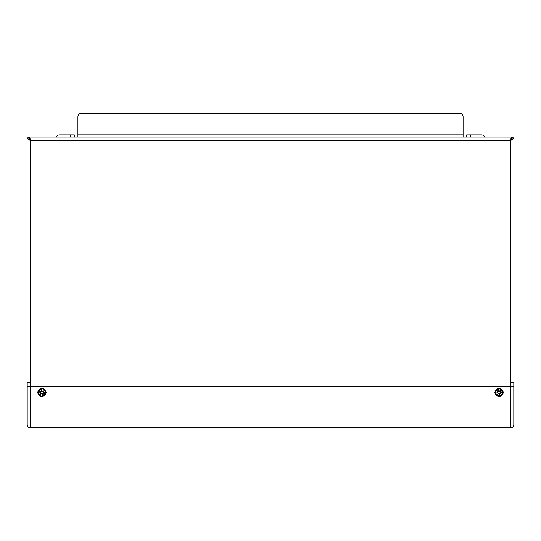 <?xml version="1.0" encoding="UTF-8"?>
<svg xmlns="http://www.w3.org/2000/svg" width="541" height="541" viewBox="0 0 541 541"><rect width="100%" height="100%" fill="white"/><g stroke="black" fill="none" stroke-linecap="round" stroke-linejoin="round"><path stroke-width="0.81" d="M510.9 427.606A4.213 4.213 0 0 1 509.737 427.769L51.76 427.451M30.681 425.51A2.036 2.036 0 0 1 30.1 425.226M510.9 425.226A2.036 2.036 0 0 1 510.319 425.51M513.808 424.651A4.213 4.213 0 0 0 513.95 423.556L513.95 137.056C513.734 138.273 512.523 139.483 510.319 140.694C510.9 138.489 511.475 137.272 512.063 137.056L28.937 137.056C29.518 137.272 30.1 138.482 30.681 140.694C28.477 139.483 27.266 138.266 27.05 137.056L27.05 423.556A4.213 4.213 0 0 0 27.192 424.651M30.1 427.606A4.213 4.213 0 0 0 31.263 427.769L31.263 427.451M30.1 423.556L30.681 423.556M55.939 137.056A0.724 0.724 0 0 0 56.257 136.873L57.373 135.757A2.908 2.908 0 0 1 59.429 134.905L74.32 134.905L74.32 137.056M485.061 137.056A0.724 0.724 0 0 1 484.743 136.873L483.627 135.757A2.908 2.908 0 0 0 481.571 134.905L466.68 134.905L466.68 137.056M510.9 423.556L510.319 423.556M56.264 427.451A2.908 2.908 0 0 1 54.945 427.769L31.263 427.769M489.24 427.451L486.055 427.769A2.908 2.908 0 0 1 484.736 427.451M494.623 392.462L499.127 396.709L503.63 392.495M499.127 397.074L494.616 392.563L499.127 387.992L503.63 392.57L499.127 397.074M37.37 392.462L41.873 396.709L46.377 392.495M41.873 397.074L37.37 392.563L41.873 387.992L46.377 392.57L41.873 397.074M27.05 382.453L30.681 382.453L30.681 427.451L510.319 427.451L510.319 382.453L513.95 382.453M27.05 137.056L28.504 137.056L30.681 140.694L28.937 138.51L28.937 137.056M512.063 137.056L512.063 138.51L510.319 140.694L512.496 137.056L513.95 137.056M463.082 134.878L463.082 116.856A3.631 3.631 0 0 0 459.444 113.225L81.556 113.225A3.631 3.631 0 0 0 77.918 116.856L77.918 134.878L463.082 134.878L463.082 137.056M77.918 137.056L77.918 134.878M30.1 419.89L30.681 419.89M30.681 419.552L30.1 419.552M27.192 386.808L30.1 386.808L30.1 382.717L27.192 382.717L27.192 424.847A2.908 2.82 -0 0 0 30.1 427.667L30.1 386.808L30.681 386.808M27.192 424.144L27.192 424.874A2.908 2.908 0 0 0 30.1 427.775L30.1 427.667M30.681 382.717L30.1 382.717M510.319 419.904L510.9 419.904M510.9 419.559L510.319 419.559M510.9 427.667A2.908 2.82 -0 0 0 513.808 424.847L513.808 382.717L510.9 382.717L510.9 427.775A2.908 2.908 180 0 0 513.808 424.874L513.808 424.144M510.9 382.717L510.319 382.717M45.809 393.158A3.997 3.997 0 0 1 42.117 396.445L42.198 395.998L42.117 396.445A3.997 3.997 0 0 1 37.944 391.745A3.997 3.997 0 0 1 41.63 388.465L41.556 388.905L41.63 388.465A3.997 3.997 0 0 1 45.809 393.158M40.649 391.474L40.386 392.949L40.737 393.009A1.271 1.271 0 0 1 40.629 392.232A1.238 1.238 0 0 0 41.657 393.672A1.238 1.238 0 0 0 43.091 392.671A1.238 1.238 0 0 0 42.097 391.238A1.238 1.238 0 0 0 40.656 392.232A1.271 1.271 0 0 1 41.001 391.535L40.595 391.461A1.623 1.623 0 0 1 41.177 390.987L41.136 391.217A1.434 1.434 0 0 1 42.996 391.556L43.037 391.326A1.623 1.623 0 0 1 43.422 391.968L43.016 391.9A1.271 1.271 0 0 1 42.753 393.375L43.097 393.435L43.361 391.961L43.016 391.9M41.177 390.987L41.556 388.905C38.35 388.37 37.153 395.052 40.338 395.667L40.71 393.584A1.623 1.623 0 0 1 40.332 392.935L38.587 392.624L38.871 391.157L40.595 391.461M43.422 391.968L45.167 392.279L44.896 393.76L43.158 393.449A1.623 1.623 0 0 1 42.57 393.916L42.198 395.998C43.902 395.735 44.964 394.761 45.376 393.084C45.572 391.366 44.917 390.088 43.415 389.243L43.037 391.326M43.158 393.449L42.753 393.375M42.611 393.686A1.434 1.434 0 0 1 40.751 393.354L40.71 393.584M40.737 393.009L40.332 392.935M45.167 392.279L43.361 391.961M44.896 393.76L43.097 393.435M40.386 392.949L38.587 392.624M499.749 390.954L501.548 389.845C499.803 387.106 494.034 390.676 495.712 393.456L495.326 393.692A3.997 3.997 0 0 1 501.926 389.608L501.548 389.845L501.926 389.608A3.997 3.997 0 0 1 502.927 391.211L502.542 391.447L502.927 391.211A3.997 3.997 0 0 1 496.32 395.302L496.706 395.065L496.32 395.302A3.997 3.997 0 0 1 495.326 393.692L497.51 392.34A1.623 1.623 0 0 1 497.734 391.63L496.8 390.122L498.078 389.351L499.005 390.839A1.623 1.623 0 0 1 499.749 390.954L499.546 391.082A1.434 1.434 0 0 1 500.54 392.685L500.743 392.563A1.623 1.623 0 0 1 500.52 393.28L500.303 392.928A1.271 1.271 0 0 1 499.025 393.72L499.215 394.017L500.486 393.233L500.303 392.928M499.032 390.886L497.761 391.677L497.95 391.975A1.271 1.271 0 0 1 499.221 391.19L499.005 390.839M499.776 393.503A1.238 1.238 0 0 0 500.175 391.799A1.238 1.238 0 0 0 498.471 391.4A1.238 1.238 0 0 0 498.072 393.104A1.238 1.238 0 0 0 499.776 393.503M500.52 393.28L501.453 394.781L500.175 395.572L499.242 394.071A1.623 1.623 0 0 1 498.504 393.949L496.706 395.065L501 395.478C502.406 394.477 502.92 393.131 502.542 391.447L500.743 392.563M499.242 394.071L499.025 393.72M498.701 393.828A1.434 1.434 0 0 1 497.706 392.218L497.51 392.34M497.95 391.975L497.734 391.63M501.453 394.781L500.486 393.233M500.175 395.572L499.215 394.017M497.761 391.677L496.8 390.122M74.239 427.451L62.032 427.451M478.968 427.451L466.775 427.627M70.682 134.905L70.682 137.056M470.318 137.056L470.318 134.905M510.319 382.453L510.319 140.694L30.681 140.694L30.681 382.453M30.681 386.524L510.319 386.524M30.681 427.336L510.319 427.336M510.319 386.808L513.808 386.808M495.326 393.692A3.997 3.997 0 0 1 501.926 389.608M502.927 391.211A3.997 3.997 0 0 1 501.23 395.85"/></g></svg>

